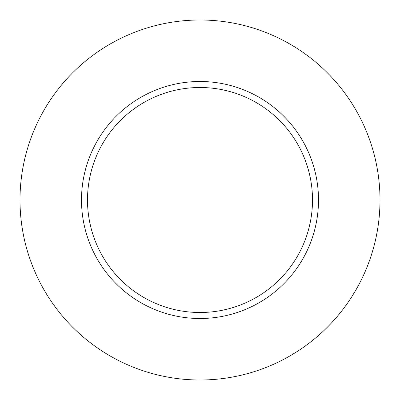<?xml version="1.0" encoding="UTF-8"?>
<svg xmlns="http://www.w3.org/2000/svg" width="400" height="400" viewBox="0 0 400 400"><rect width="100%" height="100%" fill="white"/><g stroke="black" fill="none" stroke-linecap="round" stroke-linejoin="round"><path stroke-width="0.3" stroke-dasharray="2 1.5" d="M87.5 200A112.5 112.5 0 0 0 200 312.5A112.5 112.5 0 0 0 312.5 200A112.5 112.5 0 0 0 200 87.5A112.5 112.5 0 0 0 87.5 200A112.5 112.5 0 0 1 200 87.5A112.5 112.5 0 0 1 312.5 200M380 200A180 180 0 0 0 200 20A180 180 0 0 0 20 200A180 180 0 0 0 200 380A180 180 0 0 0 380 200"/><path stroke-width="0.6" d="M312.5 200A112.5 112.5 0 0 0 200 87.5A112.5 112.5 0 0 0 87.5 200A112.5 112.5 0 0 0 200 312.5A112.5 112.5 0 0 0 312.5 200M380 200A180 180 0 0 0 200 20A180 180 0 0 0 20 200A180 180 0 0 0 200 380A180 180 0 0 0 380 200M318.5 200A118.5 118.5 0 0 1 200 318.5A118.5 118.5 0 0 1 81.5 200A118.5 118.5 0 0 1 200 81.5A118.5 118.5 0 0 1 318.5 200"/></g></svg>
